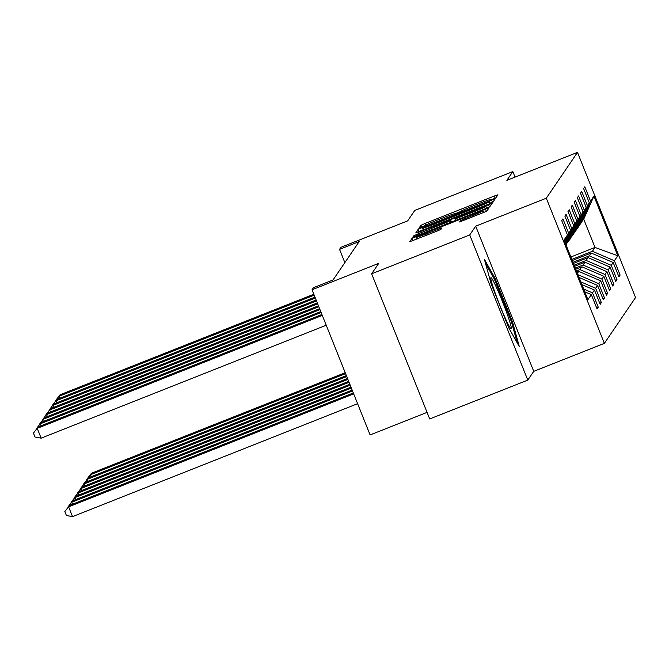 <?xml version="1.0" encoding="UTF-8"?>
<svg xmlns="http://www.w3.org/2000/svg" width="669" height="669" viewBox="0 0 669 669"><rect width="100%" height="100%" fill="white"/><g stroke="black" fill="none" stroke-linecap="round" stroke-linejoin="round"><path stroke-width="1" d="M493.02 199.128L495.854 197.865L497.945 194.796L494.291 196.034L424.974 223.488L420.926 225.302L418.836 228.372L424.497 225.838A13.288 0.627 -21.8 0 1 437.451 220.034L443.229 217.743A13.288 0.627 -21.8 0 1 454.937 213.737A13.288 0.627 -21.8 0 1 454.92 213.787L460.314 211.655A13.288 0.627 -21.8 0 1 473.267 205.843L479.037 203.56A13.288 0.627 -21.8 0 1 490.745 199.546A13.288 0.627 -21.8 0 1 490.737 199.596L493.02 199.128M459.628 221.966L486.773 211.212L489.098 207.783L485.435 209.037L412.071 238.315L409.754 241.735L436.899 231.173L440.946 229.358L441.941 227.886L426.638 233.757A11.105 0.527 -21.8 0 1 416.846 237.11A11.105 0.527 -21.8 0 1 427.683 232.21L473.318 214.13A11.105 0.527 -21.8 0 1 483.11 210.777A11.105 0.527 -21.8 0 1 472.272 215.677L460.615 220.502L459.628 221.966M515.046 177.109L512.839 171.582L414.755 210.434L407.647 220.879L340.947 247.296L339.551 249.361L359.169 241.584L333.062 279.943L313.452 287.72L312.047 289.777L370.108 434.942L427.065 412.372M469.722 234.944L527.782 380.101L533.745 371.337L475.684 226.172L469.722 234.944L371.638 273.797L378.746 263.352L312.047 289.777M475.684 226.172L546.305 198.2L577.489 152.373L635.55 297.529L604.366 343.364L546.305 198.2M512.839 171.582L506.868 180.346L577.489 152.373M488.838 204.045L492.886 202.23L495.211 198.802L491.548 200.056L422.231 227.519L418.184 229.333L415.859 232.753L488.838 204.045M492.15 203.309L489.825 206.721L485.778 208.536L412.806 237.244L413.802 235.772L417.849 233.958L450.011 221.004L450.672 220.026L447.009 221.272L418.016 232.469L492.15 203.292M527.782 380.101L429.699 418.961L371.638 273.797M596.606 307.832L598.253 307.18L592.525 292.863L594.448 290.037L600.177 304.353L601.372 302.589L595.644 288.272L597.568 285.446L603.296 299.771L604.5 298.006L598.772 283.681L600.695 280.863L606.415 295.18L607.619 293.415L601.891 279.098L603.814 276.272L609.543 290.589L610.738 288.824L605.019 274.507L606.934 271.681L612.662 286.006L613.866 284.241L608.138 269.916L610.061 267.09L615.789 281.415L616.985 279.65L611.257 265.325L613.18 262.507L618.909 276.824L620.113 275.059L614.385 260.743L617.788 255.742L593.93 196.101L583.719 219.189L580.583 223.229M598.253 307.18L597.049 308.944L591.321 294.628L587.917 299.628L564.067 239.995L567.471 234.995L561.743 220.67L562.947 218.905L568.675 233.23L570.598 230.404L564.87 216.079L566.066 214.314L571.794 228.639L573.718 225.813L567.989 211.496L569.194 209.732L574.922 224.048L576.837 221.222L571.109 206.905L572.313 205.14L578.041 219.457L579.964 216.639L574.236 202.314L575.432 200.549L581.16 214.874L583.084 212.048L577.355 197.731L578.56 195.958L584.288 210.283L586.203 207.457L580.483 193.14L581.679 191.376L587.407 205.692L589.33 202.866L583.602 188.549L584.806 186.785L590.526 201.101L593.93 196.101M583.694 289.05L592.525 292.863M581.93 284.634L594.448 290.037M568.675 233.23L564.887 242.036M570.598 230.404L565.23 242.889M580.826 281.875L595.644 288.272M579.053 277.459L597.568 285.446M571.794 228.639L565.439 243.424M573.718 225.813L565.782 244.277M577.397 273.32L578.718 271.38L576.912 272.099M576.837 221.222L566.099 245.08M577.949 274.708L598.772 283.681M578.718 271.38L600.695 280.863M574.922 224.048L565.999 244.812M575.758 269.206L581.846 266.797L579.923 269.615L576.469 270.987M568.09 241.584L570.548 238.549L579.964 216.639M579.923 269.615L601.891 279.098M581.846 266.797L603.814 276.272M578.041 219.457L568.625 241.367M574.596 266.312L584.965 262.206L583.042 265.033L575.307 268.093M571.217 236.993L573.668 233.958L583.084 212.048M583.042 265.033L605.019 274.507M584.965 262.206L606.934 271.681M581.16 214.874L571.744 236.784M573.442 263.419L588.093 257.615L586.169 260.442L574.153 265.2M574.337 232.402L576.787 229.367L586.203 207.457M586.169 260.442L608.138 269.916M588.093 257.615L610.061 267.09M584.288 210.283L574.872 232.193M572.279 260.525L591.212 253.024L589.289 255.851L572.999 262.307M577.456 227.811L579.914 224.784L589.33 202.866M589.289 255.851L611.257 265.325M591.212 253.024L613.18 262.507M587.407 205.692L577.991 227.602M570.874 257.005L595.017 247.438L592.416 251.26L571.836 259.413M592.416 251.26L614.385 260.743M583.719 219.189L595.017 247.438L617.788 255.742M590.526 201.101L581.11 223.011M533.745 371.337L604.366 343.364M339.551 249.361L344.853 262.624M584.798 291.809L591.321 294.628M567.471 234.995L564.669 241.501M618.465 275.712L620.113 275.059M615.338 280.303L616.985 279.65M612.219 284.885L613.866 284.241M609.099 289.476L610.738 288.824M605.972 294.067L607.619 293.415M602.853 298.658L604.5 298.006M599.725 303.241L601.372 302.589M508.666 327.659L519.336 346.676L512.529 321.981L495.043 278.262L484.364 259.246L491.18 283.94L508.666 327.659M494.082 278.647L495.043 278.262M511.593 322.358L512.529 321.981M489.599 201.277L423.076 227.937A13.288 0.627 -21.8 0 0 423.059 227.987A13.288 0.627 -21.8 0 0 434.766 223.973L476.361 207.499A13.288 0.627 -21.8 0 0 489.307 201.695L489.599 201.277L490.444 203.384L489.599 201.26M475.132 211.262A11.105 0.527 -21.8 0 0 485.97 206.37A11.105 0.527 -21.8 0 0 476.186 209.723L460.105 216.087L456.057 217.902L455.397 218.872L475.132 211.262L475.642 212.55M345.589 373.628L90.466 474.697L91.469 473.234L345.221 372.708M86.819 479.757L90.466 474.697L91.252 476.671M86.694 479.447L91.469 473.234M314.204 295.163L59.081 396.232L59.867 398.197M313.836 294.235L60.085 394.76L55.31 400.974L60.085 394.76M511.267 328.772A27.496 1.915 68.4 0 0 502.369 301.359A27.496 1.915 68.4 0 0 490.87 277.769A27.496 1.915 68.4 0 0 490.803 277.986A27.496 1.915 68.4 0 0 499.291 303.977A27.496 1.915 68.4 0 0 510.907 328.738A27.496 1.915 68.4 0 0 511.267 328.772M485.51 263.377L494.466 279.341L511.409 321.705L517.296 343.038M346.743 376.522L87.346 479.288L88.341 477.817L346.375 375.602M83.692 484.348L87.346 479.288L88.132 481.254M83.566 484.03L88.341 477.817M347.905 379.415L84.219 483.879L85.222 482.408L347.529 378.495M80.573 488.939L84.219 483.879L85.005 485.845M80.447 488.621L85.222 482.408M315.358 298.056L55.962 400.823L56.748 402.788M314.99 297.128L56.957 399.351L52.182 405.565L56.957 399.351M316.521 300.95L52.834 405.414L53.62 407.379M316.144 300.021L53.838 403.942L49.063 410.156L53.838 403.942M349.059 382.308L81.1 488.47L82.095 486.999L348.691 381.389M77.453 493.53L81.1 488.47L81.886 490.436M77.328 493.212L82.095 486.999M350.222 385.202L77.972 493.053L78.975 491.581L349.845 384.282M74.326 498.112L77.972 493.053L78.758 495.018M74.2 497.795L78.975 491.581M351.376 388.095L74.853 497.644L75.856 496.172L351.008 387.175M71.207 502.703L74.853 497.644L75.639 499.609M71.081 502.386L75.856 496.172M317.675 303.843L49.715 409.997L50.501 411.97M317.307 302.915L50.71 408.533L45.944 414.747L50.71 408.533M318.837 306.737L46.587 414.588L47.374 416.553M318.461 305.808L47.591 413.116L42.816 419.329L47.591 413.116M319.991 309.63L43.468 419.179L44.254 421.144M319.623 308.702L44.472 417.707L39.697 423.92L44.472 417.707M352.53 390.989L71.734 502.235L72.729 500.763L352.162 390.069M68.087 507.294L71.734 502.235L72.52 504.2M67.954 506.977L72.729 500.763M321.145 312.523L40.349 423.77L41.135 425.735M320.777 311.595L41.344 422.298L36.569 428.511L41.344 422.298M353.692 393.882L68.606 506.826L69.609 505.354L353.316 392.962M72.528 516.627L66.407 515.49L64.834 511.568L68.606 506.826L72.528 516.627L357.614 403.691M64.834 511.568L69.609 505.354M322.307 315.417L37.221 428.352L41.144 438.162L326.229 325.226M321.931 314.489L38.225 426.889L33.45 433.102L38.225 426.889M41.144 438.162L35.022 437.024L33.45 433.102M421.746 227.368L420.926 225.302M425.635 225.135L424.974 223.488M495.169 198.225L494.291 196.034M419.112 231.658L418.184 229.333M423.234 230.027L422.231 227.519M492.509 202.456L491.548 200.056M435.285 225.261L434.766 223.973M476.872 208.787L476.361 207.499M490.051 203.552L489.307 201.695M414.228 236.834L413.802 235.772M418.359 235.237L417.849 233.958M446.474 224.107L445.964 222.819M450.597 222.468L450.011 221.004M450.672 220.026L451.508 222.108L450.663 220.042M489.457 206.947L488.495 204.547M455.99 220.335L455.413 218.897M459.57 218.914L459.051 217.634M461.041 221.573L460.615 220.502M465.181 219.976L464.662 218.688M472.782 216.965L472.272 215.677M427.148 235.036L426.638 233.757M438.789 230.404L438.287 229.141M413.007 240.639L412.071 238.315M417.122 239.009L416.118 236.5M486.396 211.437L485.435 209.037M423.786 229.81L423.059 227.987M486.689 208.168L485.97 206.37M455.974 220.344L455.397 218.888M483.829 212.575L483.11 210.777M417.54 238.841L416.846 237.11"/></g></svg>
